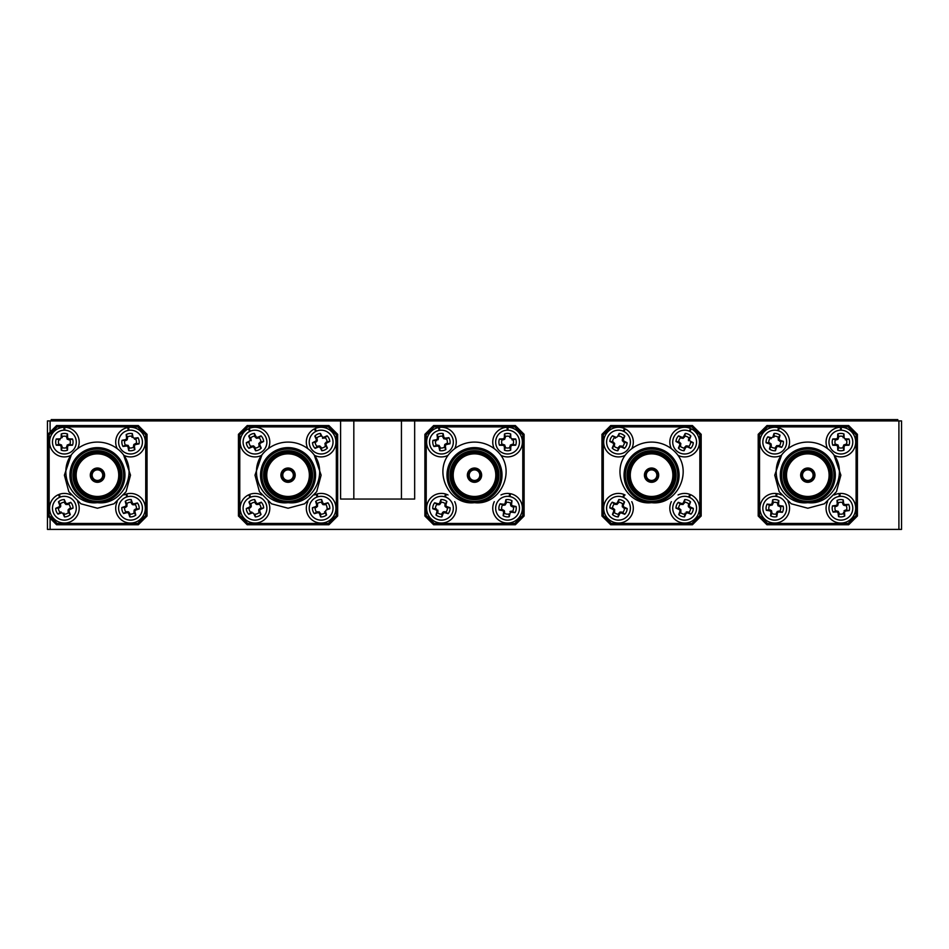 <?xml version="1.0" encoding="UTF-8"?>
<svg xmlns="http://www.w3.org/2000/svg" width="949" height="949" viewBox="0 0 949 949"><rect width="100%" height="100%" fill="white"/><g stroke="black" fill="none" stroke-linecap="round" stroke-linejoin="round"><path stroke-width="1.42" d="M51.199 420.929L51.199 419.6L340.596 419.6L340.596 499.044L414.666 499.044L414.666 420.929L47.45 420.929L47.45 529.4L901.55 529.4L901.55 420.929L898.905 420.929L898.905 529.4M340.596 419.6L414.666 419.6L414.666 420.929L898.905 420.929M401.439 499.044L401.439 420.929M353.823 499.044L353.823 420.929M414.666 419.6L897.801 419.6L897.801 420.929M97.45 482.306A7.141 7.141 0 0 1 91.258 471.594A7.141 7.141 0 0 1 103.631 471.594A7.141 7.141 0 0 1 97.45 482.306M147.048 516.019L138.305 524.761L56.596 524.761L47.841 516.019L47.841 434.31L56.596 425.555L138.305 425.555L147.048 434.31L147.048 516.019L145.731 515.473L145.731 434.856L147.048 434.31M145.731 434.856L137.747 426.884L57.142 426.884L56.596 425.555M47.841 434.31L49.158 434.856L49.158 515.473L57.142 523.445L137.747 523.445L145.731 515.473M47.841 516.019L49.158 515.473M56.596 524.761L57.142 523.445M138.305 524.761L137.747 523.445M137.747 426.884L138.305 425.555M123.572 454.879L130.511 475.164L126.087 491.701L113.987 503.8L97.45 508.237L80.914 503.8L68.802 491.701L64.378 475.164L71.317 454.879C56.869 473.978 72.871 505.651 97.45 502.673C121.97 505.663 138.056 474.002 123.572 454.879A33.073 33.073 0 0 0 71.317 454.879M97.45 502.673A27.509 27.509 0 0 1 73.619 461.404A27.509 27.509 0 0 1 121.27 461.404A27.509 27.509 0 0 1 97.45 502.673A27.509 27.509 0 0 1 73.619 461.404A27.509 27.509 0 0 1 121.27 461.404A27.509 27.509 0 0 1 97.45 502.673M97.45 499.103A23.939 23.939 0 0 0 118.186 463.195A23.939 23.939 0 0 0 76.715 463.195A23.939 23.939 0 0 0 97.45 499.103M97.45 496.991A21.827 21.827 0 0 0 116.347 464.251A21.827 21.827 0 0 0 78.542 464.251A21.827 21.827 0 0 0 97.45 496.991A21.827 21.827 0 0 0 116.347 464.251A21.827 21.827 0 0 0 78.542 464.251A21.827 21.827 0 0 0 97.45 496.991M97.45 480.455A5.291 5.291 0 0 0 102.029 472.519A5.291 5.291 0 0 0 92.86 472.519A5.291 5.291 0 0 0 97.45 480.455M97.45 481.25A6.085 6.085 0 0 0 102.717 472.116A6.085 6.085 0 0 0 92.172 472.116A6.085 6.085 0 0 0 97.45 481.25M288.057 482.306A7.141 7.141 0 0 1 281.865 471.594A7.141 7.141 0 0 1 294.237 471.594A7.141 7.141 0 0 1 288.057 482.306M247.203 425.555L328.912 425.555L337.666 434.31L337.666 516.019L328.912 524.761L247.203 524.761L238.448 516.019L238.448 434.31L247.203 425.555L247.748 426.884L239.777 434.856L239.777 515.473L247.748 523.445L328.366 523.445L336.337 515.473L337.666 516.019M238.448 434.31L239.777 434.856M238.448 516.019L239.777 515.473M247.203 524.761L247.748 523.445M328.912 524.761L328.366 523.445M336.337 515.473L336.337 434.856L337.666 434.31M336.337 434.856L328.366 426.884L328.912 425.555M314.178 454.879L321.13 475.164L316.693 491.701L304.593 503.8L288.057 508.237L271.521 503.8L259.421 491.701L254.984 475.164L261.936 454.879C247.475 473.978 263.49 505.651 288.057 502.673C312.577 505.663 328.662 474.002 314.178 454.879A33.073 33.073 0 0 0 261.936 454.879M288.057 502.673A27.509 27.509 0 0 1 264.225 461.404A27.509 27.509 0 0 1 311.889 461.404A27.509 27.509 0 0 1 288.057 502.673A27.509 27.509 0 0 1 264.225 461.404A27.509 27.509 0 0 1 311.889 461.404A27.509 27.509 0 0 1 288.057 502.673M288.057 499.103A23.939 23.939 0 0 0 308.793 463.195A23.939 23.939 0 0 0 267.321 463.195A23.939 23.939 0 0 0 288.057 499.103M288.057 496.991A21.827 21.827 0 0 0 306.954 464.251A21.827 21.827 0 0 0 269.148 464.251A21.827 21.827 0 0 0 288.057 496.991A21.827 21.827 0 0 0 306.954 464.251A21.827 21.827 0 0 0 269.148 464.251A21.827 21.827 0 0 0 288.057 496.991M288.057 480.977A5.824 5.824 0 0 1 283.016 472.246A5.824 5.824 0 0 1 293.099 472.246A5.824 5.824 0 0 1 288.057 480.977M288.057 480.455A5.291 5.291 0 0 0 292.636 472.519A5.291 5.291 0 0 0 283.478 472.519A5.291 5.291 0 0 0 288.057 480.455M288.057 481.772A6.619 6.619 0 0 1 282.327 471.855A6.619 6.619 0 0 1 293.787 471.855A6.619 6.619 0 0 1 288.057 481.772M288.057 481.25A6.085 6.085 0 0 0 293.324 472.116A6.085 6.085 0 0 0 282.79 472.116A6.085 6.085 0 0 0 288.057 481.25M474.5 482.306A7.141 7.141 0 0 1 468.32 471.594A7.141 7.141 0 0 1 480.68 471.594A7.141 7.141 0 0 1 474.5 482.306M515.354 524.761L433.646 524.761L424.891 516.019L424.891 434.31L433.646 425.555L515.354 425.555L524.109 434.31L524.109 516.019L515.354 524.761L514.809 523.445L522.78 515.473L524.109 516.019L524.109 434.31L522.78 434.856L514.809 426.884L515.354 425.555M514.809 426.884L434.191 426.884L433.646 425.555M424.891 434.31L426.22 434.856L426.22 515.473L434.191 523.445L514.809 523.445M424.891 516.019L426.22 515.473M433.646 524.761L434.191 523.445M522.78 515.473L522.78 434.856M474.5 502.673C499.02 505.663 515.105 474.002 500.621 454.879A33.073 33.073 0 0 0 448.379 454.879C433.918 473.978 449.933 505.651 474.5 502.673A27.509 27.509 0 0 1 450.668 461.404A27.509 27.509 0 0 1 498.332 461.404A27.509 27.509 0 0 1 474.5 502.673A27.509 27.509 0 0 1 450.668 461.404A27.509 27.509 0 0 1 498.332 461.404A27.509 27.509 0 0 1 474.5 502.673M474.5 499.103A23.939 23.939 0 0 0 495.236 463.195A23.939 23.939 0 0 0 453.764 463.195A23.939 23.939 0 0 0 474.5 499.103M474.5 496.991A21.827 21.827 0 0 0 493.397 464.251A21.827 21.827 0 0 0 455.603 464.251A21.827 21.827 0 0 0 474.5 496.991A21.827 21.827 0 0 0 493.397 464.251A21.827 21.827 0 0 0 455.603 464.251A21.827 21.827 0 0 0 474.5 496.991M474.5 480.977A5.824 5.824 0 0 1 469.458 472.246A5.824 5.824 0 0 1 479.542 472.246A5.824 5.824 0 0 1 474.5 480.977M474.5 480.455A5.291 5.291 0 0 0 479.079 472.519A5.291 5.291 0 0 0 469.921 472.519A5.291 5.291 0 0 0 474.5 480.455M474.5 481.772A6.619 6.619 0 0 1 468.77 471.855A6.619 6.619 0 0 1 480.23 471.855A6.619 6.619 0 0 1 474.5 481.772M474.5 481.25A6.085 6.085 0 0 0 479.767 472.116A6.085 6.085 0 0 0 469.233 472.116A6.085 6.085 0 0 0 474.5 481.25M651.572 482.306A7.141 7.141 0 0 1 645.379 471.594A7.141 7.141 0 0 1 657.752 471.594A7.141 7.141 0 0 1 651.572 482.306M691.88 426.884L611.263 426.884L610.717 425.555L692.426 425.555L701.181 434.31L701.181 516.019L692.426 524.761L691.88 523.445L699.852 515.473L701.181 516.019L701.181 434.31L699.852 434.856L691.88 426.884L692.426 425.555M611.263 426.884L603.291 434.856L601.963 434.31L601.963 516.019L601.963 434.31L610.717 425.555M692.426 524.761L610.717 524.761L611.263 523.445L691.88 523.445M610.717 524.761L601.963 516.019L603.291 515.473L611.263 523.445M603.291 434.856L603.291 515.473M699.852 515.473L699.852 434.856M651.572 502.673C676.091 505.663 692.177 474.002 677.693 454.879A33.073 33.073 0 0 0 625.45 454.879C610.99 473.978 626.992 505.651 651.572 502.673A27.509 27.509 0 0 1 627.74 461.404A27.509 27.509 0 0 1 675.403 461.404A27.509 27.509 0 0 1 651.572 502.673A27.509 27.509 0 0 1 627.74 461.404A27.509 27.509 0 0 1 675.403 461.404A27.509 27.509 0 0 1 651.572 502.673M651.572 499.103A23.939 23.939 0 0 0 672.307 463.195A23.939 23.939 0 0 0 630.836 463.195A23.939 23.939 0 0 0 651.572 499.103M651.572 496.991A21.827 21.827 0 0 0 670.469 464.251A21.827 21.827 0 0 0 632.663 464.251A21.827 21.827 0 0 0 651.572 496.991A21.827 21.827 0 0 0 670.469 464.251A21.827 21.827 0 0 0 632.663 464.251A21.827 21.827 0 0 0 651.572 496.991M651.572 480.455A5.291 5.291 0 0 0 656.15 472.519A5.291 5.291 0 0 0 646.993 472.519A5.291 5.291 0 0 0 651.572 480.455M651.572 481.25A6.085 6.085 0 0 0 656.838 472.116A6.085 6.085 0 0 0 646.305 472.116A6.085 6.085 0 0 0 651.572 481.25M807.813 482.306A7.141 7.141 0 0 1 801.62 471.594A7.141 7.141 0 0 1 813.993 471.594A7.141 7.141 0 0 1 807.813 482.306M766.958 425.555L848.667 425.555L857.41 434.31L857.41 516.019L848.667 524.761L766.958 524.761L758.204 516.019L758.204 434.31L766.958 425.555L767.504 426.884L759.52 434.856L759.52 515.473L767.504 523.445L848.109 523.445L856.093 515.473L857.41 516.019M758.204 434.31L759.52 434.856M758.204 516.019L759.52 515.473M766.958 524.761L767.504 523.445M848.667 524.761L848.109 523.445M856.093 515.473L856.093 434.856L857.41 434.31M856.093 434.856L848.109 426.884L848.667 425.555M833.934 454.879L840.873 475.164L836.449 491.701L824.337 503.8L807.813 508.237L791.276 503.8L779.165 491.701L774.74 475.164L781.679 454.879C767.231 473.978 783.233 505.651 807.813 502.673C832.32 505.663 848.418 474.002 833.934 454.879A33.073 33.073 0 0 0 781.679 454.879M807.813 502.673A27.509 27.509 0 0 1 783.981 461.404A27.509 27.509 0 0 1 831.632 461.404A27.509 27.509 0 0 1 807.813 502.673A27.509 27.509 0 0 1 783.981 461.404A27.509 27.509 0 0 1 831.632 461.404A27.509 27.509 0 0 1 807.813 502.673M807.813 499.103A23.939 23.939 0 0 0 828.548 463.195A23.939 23.939 0 0 0 787.077 463.195A23.939 23.939 0 0 0 807.813 499.103M807.813 496.991A21.827 21.827 0 0 0 826.709 464.251A21.827 21.827 0 0 0 788.904 464.251A21.827 21.827 0 0 0 807.813 496.991A21.827 21.827 0 0 0 826.709 464.251A21.827 21.827 0 0 0 788.904 464.251A21.827 21.827 0 0 0 807.813 496.991M807.813 480.977A5.824 5.824 0 0 1 802.771 472.246A5.824 5.824 0 0 1 812.842 472.246A5.824 5.824 0 0 1 807.813 480.977M807.813 480.455A5.291 5.291 0 0 0 812.391 472.519A5.291 5.291 0 0 0 803.222 472.519A5.291 5.291 0 0 0 807.813 480.455M807.813 481.772A6.619 6.619 0 0 1 802.083 471.855A6.619 6.619 0 0 1 813.53 471.855A6.619 6.619 0 0 1 807.813 481.772M807.813 481.25A6.085 6.085 0 0 0 813.079 472.116A6.085 6.085 0 0 0 802.534 472.116A6.085 6.085 0 0 0 807.813 481.25M64.01 430.194L63.939 427.287A14.816 14.816 0 0 0 50 445.686A14.816 14.816 0 0 0 70.95 455.366M77.652 448.675A14.816 14.816 0 0 0 64.817 427.287L64.746 430.194M64.378 430.182A11.91 11.91 0 0 1 74.686 448.047A11.91 11.91 0 0 1 54.069 448.047A11.91 11.91 0 0 1 64.378 430.182A11.91 11.91 0 0 1 76.276 442.092M59.763 438.865L59.965 439.862L56.276 438.972A18.339 1.601 -0 0 1 59.763 438.865A18.138 1.578 -22.5 0 1 60.736 438.45A18.138 1.578 -67.5 0 1 61.151 437.477A18.339 1.601 -90 0 1 61.258 433.99A8.683 8.683 0 0 1 67.498 433.99A18.339 1.601 90 0 1 67.604 437.477A18.138 1.578 67.5 0 1 68.02 438.45A18.138 1.578 22.5 0 1 68.992 438.865A18.339 1.601 0 0 1 72.48 438.972A8.683 8.683 0 0 1 72.48 445.211A18.339 1.601 180 0 1 68.992 445.318A18.138 1.578 157.5 0 1 68.02 445.733A18.138 1.578 112.5 0 1 67.604 446.706A18.339 1.601 90 0 1 67.498 450.194A8.683 8.683 0 0 1 61.258 450.194A18.339 1.601 -90 0 1 61.151 446.706A18.138 1.578 -112.5 0 1 60.736 445.733A18.138 1.578 -157.5 0 1 59.763 445.318A18.339 1.601 180 0 1 56.276 445.211A8.683 8.683 0 0 1 56.276 438.972M58.862 439.862A5.943 5.943 0 0 0 58.862 444.322L56.276 445.211M58.862 444.322L61.507 444.962L62.148 447.608A5.943 5.943 0 0 0 66.596 447.608L67.237 444.962L69.894 444.322A5.943 5.943 0 0 0 69.894 439.862L67.237 439.221L66.596 436.576A5.943 5.943 0 0 0 62.148 436.576L62.148 437.679L61.151 437.477M62.148 436.576L61.258 433.99M66.596 436.576L67.498 433.99M66.596 437.679L67.604 437.477M67.237 439.221L68.02 438.45M68.791 439.862L68.992 438.865M69.894 439.862L72.48 438.972M69.894 444.322L72.48 445.211M68.791 444.322L68.992 445.318M67.237 444.962L68.02 445.733M66.596 446.505L67.604 446.706M66.596 447.608L67.498 450.194M62.148 447.608L61.258 450.194M62.148 446.505L61.151 446.706M61.507 444.962L60.736 445.733M59.965 444.322L59.763 445.318M128.269 430.395L127.735 427.536A14.816 14.816 0 0 0 117.237 448.675M123.939 455.366A14.816 14.816 0 0 0 145.126 444.523A14.816 14.816 0 0 0 128.601 427.406L128.993 430.288M128.625 430.336A11.91 11.91 0 0 1 141.638 446.338A11.91 11.91 0 0 1 121.282 449.601A11.91 11.91 0 0 1 128.625 430.336A11.91 11.91 0 0 1 142.267 440.206M132.979 437.026L132.018 437.382L132.314 433.598A18.339 1.601 80.9 0 1 132.979 437.026A18.138 1.578 58.4 0 1 133.536 437.916A18.138 1.578 13.4 0 1 134.556 438.165A18.339 1.601 -9.1 0 1 138.02 437.726A8.683 8.683 0 0 1 139.005 443.883A18.339 1.601 170.9 0 1 135.588 444.547A18.138 1.578 148.4 0 1 134.699 445.117A18.138 1.578 103.4 0 1 134.438 446.137A18.339 1.601 80.9 0 1 134.877 449.589A8.683 8.683 0 0 1 128.72 450.585A18.339 1.601 -99.1 0 1 128.056 447.157A18.138 1.578 -121.6 0 1 127.498 446.267A18.138 1.578 -166.6 0 1 126.478 446.006A18.339 1.601 170.9 0 1 123.014 446.457A8.683 8.683 0 0 1 122.03 440.3A18.339 1.601 -9.1 0 1 125.446 439.636A18.138 1.578 -31.6 0 1 126.336 439.067A18.138 1.578 -76.6 0 1 126.597 438.047A18.339 1.601 -99.1 0 1 126.158 434.595A8.683 8.683 0 0 1 132.314 433.598M131.84 436.291A5.943 5.943 0 0 0 127.451 437.003L126.158 434.595M127.451 437.003L127.237 439.719L125.802 440.597L122.03 440.3M124.722 440.763A5.943 5.943 0 0 0 125.422 445.164L123.014 446.457M125.802 440.597L125.446 439.636M127.237 439.719L126.336 439.067M127.617 438.082L126.597 438.047M125.422 445.164L128.139 445.378L129.194 447.892A5.943 5.943 0 0 0 133.584 447.181L133.797 444.464L136.312 443.408A5.943 5.943 0 0 0 135.612 439.019L134.521 439.197L134.556 438.165M135.612 439.019L138.02 437.726M136.312 443.408L139.005 443.883M135.233 443.586L135.588 444.547M133.797 444.464L134.699 445.117M133.418 446.101L134.438 446.137M133.584 447.181L134.877 449.589M129.194 447.892L128.72 450.585M129.017 446.801L128.056 447.157M128.139 445.378L127.498 446.267M126.514 444.986L126.478 446.006M126.798 496.92L125.909 494.156A14.816 14.816 0 0 0 123.939 494.963M117.237 501.653A14.816 14.816 0 0 0 127.273 522.685A14.816 14.816 0 0 0 145.327 507.964A14.816 14.816 0 0 0 126.739 493.907L127.498 496.718M127.142 496.813A11.91 11.91 0 0 1 142.089 511.025A11.91 11.91 0 0 1 122.314 516.861A11.91 11.91 0 0 1 127.142 496.813A11.91 11.91 0 0 1 141.935 504.868M137.403 502.946A8.683 8.683 0 0 1 139.171 508.925A18.339 1.601 163.6 0 1 135.861 510.028A18.138 1.578 141.1 0 1 135.043 510.692A18.138 1.578 96.1 0 1 134.924 511.748A18.339 1.601 73.6 0 1 135.802 515.117A8.683 8.683 0 0 1 129.823 516.885A18.339 1.601 -106.4 0 1 128.72 513.575A18.138 1.578 -128.9 0 1 128.056 512.757A18.138 1.578 -173.9 0 1 127 512.638A18.339 1.601 163.6 0 1 123.631 513.516A8.683 8.683 0 0 1 121.863 507.537A18.339 1.601 -16.4 0 1 125.173 506.434A18.138 1.578 -38.9 0 1 125.992 505.77A18.138 1.578 -83.9 0 1 126.11 504.726A18.339 1.601 -106.4 0 1 125.232 501.345A8.683 8.683 0 0 1 131.211 499.577A18.339 1.601 73.6 0 1 132.314 502.887A18.138 1.578 51.1 0 1 132.979 503.705A18.138 1.578 6.1 0 1 134.023 503.824A18.339 1.601 -16.4 0 1 137.403 502.946L134.117 504.844L134.023 503.824M135.173 504.536A5.943 5.943 0 0 1 136.431 508.806L139.171 508.925M134.117 504.844L132.457 504.666L132.979 503.705M132.457 504.666L131.401 503.373L132.314 502.887M131.401 503.373L131.211 499.577M131.092 502.318A5.943 5.943 0 0 0 126.822 503.575L125.232 501.345M126.822 503.575L126.952 506.292L125.648 507.347L121.863 507.537M124.604 507.656A5.943 5.943 0 0 0 125.861 511.926L123.631 513.516M125.648 507.347L125.173 506.434M126.952 506.292L125.992 505.77M127.13 504.631L126.11 504.726M125.861 511.926L128.578 511.796L129.942 514.144A5.943 5.943 0 0 0 134.212 512.887L134.082 510.171L135.375 509.115L135.861 510.028M134.082 510.171L135.043 510.692M133.904 511.831L134.924 511.748M134.212 512.887L135.802 515.117M129.942 514.144L129.823 516.885M129.633 513.101L128.72 513.575M128.578 511.796L128.056 512.757M126.917 511.618L127 512.638M59.621 497.312L58.47 494.643A14.816 14.816 0 0 0 50.89 514.358A14.816 14.816 0 0 0 70.736 521.618A14.816 14.816 0 0 0 77.652 501.653M70.95 494.963A14.816 14.816 0 0 0 59.289 494.322L60.297 497.051M59.953 497.181A11.91 11.91 0 0 1 76.157 509.933A11.91 11.91 0 0 1 57.011 517.585A11.91 11.91 0 0 1 59.953 497.181A11.91 11.91 0 0 1 75.434 503.812M63.085 513.717L63.951 513.16L64.485 516.908A18.339 1.601 -111.8 0 1 63.085 513.717A18.138 1.578 -134.3 0 1 62.349 512.97A18.138 1.578 -179.3 0 1 61.294 512.946A18.339 1.601 158.2 0 1 58.008 514.133A8.683 8.683 0 0 1 55.694 508.344A18.339 1.601 -21.8 0 1 58.897 506.944A18.138 1.578 -44.3 0 1 59.633 506.197A18.138 1.578 -89.3 0 1 59.668 505.141A18.339 1.601 -111.8 0 1 58.47 501.867A8.683 8.683 0 0 1 64.259 499.554A18.339 1.601 68.2 0 1 65.659 502.745A18.138 1.578 45.7 0 1 66.406 503.492A18.138 1.578 0.7 0 1 67.462 503.516A18.339 1.601 -21.8 0 1 70.736 502.329A8.683 8.683 0 0 1 73.049 508.118A18.339 1.601 158.2 0 1 69.858 509.518A18.138 1.578 135.7 0 1 69.111 510.265A18.138 1.578 90.7 0 1 69.087 511.321A18.339 1.601 68.2 0 1 70.273 514.595A8.683 8.683 0 0 1 64.485 516.908M64.354 514.18A5.943 5.943 0 0 0 68.494 512.531L70.273 514.595M68.494 512.531L68.079 511.511L69.087 511.321M68.079 511.511L68.103 509.827L69.111 510.265M68.103 509.827L69.301 508.664L69.858 509.518M69.301 508.664L73.049 508.118M70.321 508.249A5.943 5.943 0 0 0 68.672 504.121L70.736 502.329M68.672 504.121L67.652 504.524L67.462 503.516M67.652 504.524L65.979 504.512L66.406 503.492M65.979 504.512L64.805 503.302L65.659 502.745M64.805 503.302L64.259 499.554M64.39 502.282A5.943 5.943 0 0 0 60.261 503.943L58.47 501.867M60.261 503.943L60.677 504.963L59.668 505.141M60.677 504.963L60.653 506.636L59.633 506.197M60.653 506.636L59.455 507.81L58.897 506.944M59.455 507.81L55.694 508.344M58.435 508.213A5.943 5.943 0 0 0 60.084 512.341L58.008 514.133M60.084 512.341L61.104 511.938L61.294 512.946M249.646 431.451L248.353 428.841A14.816 14.816 0 0 0 241.722 448.699A14.816 14.816 0 0 0 261.568 455.366M268.259 448.675A14.816 14.816 0 0 0 249.148 428.474L250.299 431.143M249.967 431.297A11.91 11.91 0 0 1 266.847 443.147A11.91 11.91 0 0 1 248.14 451.831A11.91 11.91 0 0 1 249.967 431.297A11.91 11.91 0 0 1 265.779 437.074M248.958 448.331A8.683 8.683 0 0 1 246.325 442.673A18.339 1.601 -24.9 0 1 249.445 441.107A18.138 1.578 -47.4 0 1 250.145 440.324A18.138 1.578 -92.4 0 1 250.109 439.268A18.339 1.601 -114.9 0 1 248.745 436.054A8.683 8.683 0 0 1 254.403 433.432A18.339 1.601 65.1 0 1 255.969 436.54A18.138 1.578 42.6 0 1 256.752 437.252A18.138 1.578 -2.4 0 1 257.808 437.216A18.339 1.601 -24.9 0 1 261.022 435.852A8.683 8.683 0 0 1 263.644 441.51A18.339 1.601 155.1 0 1 260.536 443.076A18.138 1.578 132.6 0 1 259.824 443.859A18.138 1.578 87.6 0 1 259.86 444.915A18.339 1.601 65.1 0 1 261.224 448.118A8.683 8.683 0 0 1 255.566 450.751A18.339 1.601 -114.9 0 1 254 447.631A18.138 1.578 -137.4 0 1 253.217 446.932A18.138 1.578 177.6 0 1 252.161 446.967A18.339 1.601 155.1 0 1 248.958 448.331L250.927 446.433L253.597 445.9L255.293 448.035L255.566 450.751M250.927 446.433A5.943 5.943 0 0 1 249.053 442.4L246.325 442.673M255.293 448.035A5.943 5.943 0 0 0 259.326 446.16L258.792 443.48L260.928 441.783A5.943 5.943 0 0 0 259.053 437.75L256.384 438.284L254.676 436.149A5.943 5.943 0 0 0 250.643 438.023L251.177 440.704L250.145 440.324M251.105 439.019L250.109 439.268M250.643 438.023L248.745 436.054M254.676 436.149L254.403 433.432M255.151 437.145L255.969 436.54M256.384 438.284L256.752 437.252M258.057 438.213L257.808 437.216M259.053 437.75L261.022 435.852M260.928 441.783L263.644 441.51M259.931 442.246L260.536 443.076M258.792 443.48L259.824 443.859M258.863 445.152L259.86 444.915M259.326 446.16L261.224 448.118M254.83 447.026L254 447.631M253.597 445.9L253.217 446.932M251.924 445.971L252.161 446.967M315.685 431.498L314.368 428.912A14.816 14.816 0 0 0 307.856 448.675M314.546 455.366A14.816 14.816 0 0 0 335.934 442.424A14.816 14.816 0 0 0 315.151 428.533L316.337 431.19M316.005 431.344A11.91 11.91 0 0 1 332.992 443.029A11.91 11.91 0 0 1 314.38 451.902A11.91 11.91 0 0 1 316.005 431.344A11.91 11.91 0 0 1 331.877 436.967M314.831 436.125L316.752 438.07A5.943 5.943 0 0 1 320.762 436.16L320.454 433.444A18.339 1.601 64.5 0 1 322.055 436.54A18.138 1.578 42 0 1 322.85 437.228A18.138 1.578 -3 0 1 323.906 437.192A18.339 1.601 -25.5 0 1 327.097 435.793A8.683 8.683 0 0 1 329.778 441.427A18.339 1.601 154.5 0 1 326.681 443.029A18.138 1.578 132 0 1 325.982 443.812A18.138 1.578 87 0 1 326.029 444.867A18.339 1.601 64.5 0 1 327.417 448.058A8.683 8.683 0 0 1 321.794 450.739A18.339 1.601 -115.5 0 1 320.193 447.643A18.138 1.578 -138 0 1 319.398 446.955A18.138 1.578 177 0 1 318.354 446.991A18.339 1.601 154.5 0 1 315.151 448.391A8.683 8.683 0 0 1 312.47 442.756A18.339 1.601 -25.5 0 1 315.566 441.155A18.138 1.578 -48 0 1 316.266 440.372A18.138 1.578 -93 0 1 316.231 439.316A18.339 1.601 -115.5 0 1 314.831 436.125A8.683 8.683 0 0 1 320.454 433.444M316.752 438.07L317.31 440.739L316.183 441.985L312.47 442.756M315.187 442.448A5.943 5.943 0 0 0 317.108 446.469L315.151 448.391M316.183 441.985L315.566 441.155M317.31 440.739L316.266 440.372M317.215 439.067L316.231 439.316M317.108 446.469L319.766 445.911L321.486 448.023A5.943 5.943 0 0 0 325.507 446.113L324.949 443.444L327.061 441.724A5.943 5.943 0 0 0 325.151 437.714L322.482 438.272L322.85 437.228M324.155 438.189L323.906 437.192M325.151 437.714L327.097 435.793M327.061 441.724L329.778 441.427M326.065 442.198L326.681 443.029M324.949 443.444L325.982 443.812M325.033 445.117L326.029 444.867M325.507 446.113L327.417 448.058M321.486 448.023L321.794 450.739M321.011 447.038L320.193 447.643M319.766 445.911L319.398 446.955M318.093 445.994L318.354 446.991M249.978 497.43L248.768 494.785A14.816 14.816 0 0 0 241.592 514.572A14.816 14.816 0 0 0 261.45 521.57A14.816 14.816 0 0 0 268.259 501.653M261.568 494.963A14.816 14.816 0 0 0 249.575 494.441L250.643 497.146M250.311 497.288A11.91 11.91 0 0 1 266.811 509.66A11.91 11.91 0 0 1 247.843 517.751A11.91 11.91 0 0 1 250.311 497.288A11.91 11.91 0 0 1 265.934 503.551M261.034 514.453A8.683 8.683 0 0 1 255.305 516.908A18.339 1.601 -113.1 0 1 253.834 513.741A18.138 1.578 -135.6 0 1 253.063 513.018A18.138 1.578 179.4 0 1 252.007 513.018A18.339 1.601 156.9 0 1 248.768 514.275A8.683 8.683 0 0 1 246.313 508.545A18.339 1.601 -23.1 0 1 249.468 507.074A18.138 1.578 -45.6 0 1 250.204 506.315A18.138 1.578 -90.6 0 1 250.204 505.259A18.339 1.601 -113.1 0 1 248.935 502.009A8.683 8.683 0 0 1 254.676 499.565A18.339 1.601 66.9 0 1 256.147 502.721A18.138 1.578 44.4 0 1 256.906 503.445A18.138 1.578 -0.6 0 1 257.962 503.445A18.339 1.601 -23.1 0 1 261.212 502.187A8.683 8.683 0 0 1 263.656 507.917A18.339 1.601 156.9 0 1 260.5 509.388A18.138 1.578 134.4 0 1 259.765 510.147A18.138 1.578 89.4 0 1 259.765 511.203A18.339 1.601 66.9 0 1 261.034 514.453L258.769 511.416L259.765 511.203M259.196 512.424A5.943 5.943 0 0 1 255.103 514.18L255.305 516.908M258.769 511.416L258.745 509.743L259.765 510.147M258.745 509.743L259.919 508.545L260.5 509.388M259.919 508.545L263.656 507.917M260.928 508.106A5.943 5.943 0 0 0 259.184 504.014L261.212 502.187M259.184 504.014L258.175 504.453L257.962 503.445M258.175 504.453L256.491 504.465L256.906 503.445M256.491 504.465L255.293 503.302L256.147 502.721M255.293 503.302L254.676 499.565M254.866 502.282A5.943 5.943 0 0 0 250.773 504.038L248.935 502.009M250.773 504.038L251.2 505.046L250.204 505.259M251.2 505.046L251.224 506.719L250.204 506.315M251.224 506.719L250.05 507.917L249.468 507.074M250.05 507.917L246.313 508.545M249.041 508.356A5.943 5.943 0 0 0 250.785 512.448L248.768 514.275M250.785 512.448L251.805 512.009L252.007 513.018M317.144 497.015L316.195 494.263A14.816 14.816 0 0 0 314.546 494.963M307.856 501.653A14.816 14.816 0 0 0 317.986 522.709A14.816 14.816 0 0 0 335.934 507.727A14.816 14.816 0 0 0 317.025 493.99L317.844 496.79M317.5 496.896A11.91 11.91 0 0 1 332.767 510.752A11.91 11.91 0 0 1 313.123 517.051A11.91 11.91 0 0 1 317.5 496.896A11.91 11.91 0 0 1 332.458 504.595M327.891 502.792A8.683 8.683 0 0 1 329.789 508.735A18.339 1.601 162.2 0 1 326.503 509.898A18.138 1.578 139.7 0 1 325.709 510.586A18.138 1.578 94.7 0 1 325.614 511.641A18.339 1.601 72.2 0 1 326.563 514.999A8.683 8.683 0 0 1 320.632 516.897A18.339 1.601 -107.8 0 1 319.457 513.611A18.138 1.578 -130.3 0 1 318.769 512.816A18.138 1.578 -175.3 0 1 317.713 512.721A18.339 1.601 162.2 0 1 314.368 513.67A8.683 8.683 0 0 1 312.458 507.739A18.339 1.601 -17.8 0 1 315.744 506.564A18.138 1.578 -40.3 0 1 316.539 505.876A18.138 1.578 -85.3 0 1 316.646 504.821A18.339 1.601 -107.8 0 1 315.685 501.475A8.683 8.683 0 0 1 321.628 499.565A18.339 1.601 72.2 0 1 322.79 502.851A18.138 1.578 49.7 0 1 323.49 503.646A18.138 1.578 4.7 0 1 324.534 503.753A18.339 1.601 -17.8 0 1 327.891 502.792L324.653 504.761L324.534 503.753M325.697 504.429A5.943 5.943 0 0 1 327.061 508.664L329.789 508.735M324.653 504.761L322.98 504.631L323.49 503.646M322.98 504.631L321.901 503.35L322.79 502.851M321.901 503.35L321.628 499.565M321.569 502.306A5.943 5.943 0 0 0 317.322 503.658L315.685 501.475M317.322 503.658L317.524 506.375L316.242 507.454L312.458 507.739M315.198 507.798A5.943 5.943 0 0 0 316.551 512.033L314.368 513.67M316.242 507.454L315.744 506.564M317.524 506.375L316.539 505.876M317.666 504.702L316.646 504.821M316.551 512.033L319.267 511.831L320.691 514.156A5.943 5.943 0 0 0 324.926 512.804L324.594 511.76L325.614 511.641M324.926 512.804L326.563 514.999M320.691 514.156L320.632 516.897M320.359 513.112L319.457 513.611M319.267 511.831L318.769 512.816M317.607 511.701L317.713 512.721M439.067 430.419L438.509 427.572A14.816 14.816 0 0 0 427.406 446.884A14.816 14.816 0 0 0 448.011 455.366M454.701 448.675A14.816 14.816 0 0 0 439.363 427.418L439.778 430.3M439.423 430.36A11.91 11.91 0 0 1 452.59 446.22A11.91 11.91 0 0 1 432.269 449.696A11.91 11.91 0 0 1 439.423 430.36A11.91 11.91 0 0 1 453.159 440.087M436.338 439.684L436.706 440.644L432.922 440.383A18.339 1.601 -9.7 0 1 436.338 439.684A18.138 1.578 -32.2 0 1 437.228 439.114A18.138 1.578 -77.2 0 1 437.465 438.082A18.339 1.601 -99.7 0 1 436.991 434.63A8.683 8.683 0 0 1 443.136 433.586A18.339 1.601 80.3 0 1 443.835 437.003A18.138 1.578 57.8 0 1 444.405 437.88A18.138 1.578 12.8 0 1 445.437 438.13A18.339 1.601 -9.7 0 1 448.889 437.655A8.683 8.683 0 0 1 449.933 443.8A18.339 1.601 170.3 0 1 446.528 444.5A18.138 1.578 147.8 0 1 445.639 445.069A18.138 1.578 102.8 0 1 445.389 446.101A18.339 1.601 80.3 0 1 445.864 449.553A8.683 8.683 0 0 1 439.719 450.597A18.339 1.601 -99.7 0 1 439.019 447.181A18.138 1.578 -122.2 0 1 438.45 446.303A18.138 1.578 -167.2 0 1 437.43 446.054A18.339 1.601 170.3 0 1 433.978 446.528A8.683 8.683 0 0 1 432.922 440.383M435.615 440.822A5.943 5.943 0 0 0 436.374 445.211L433.978 446.528M436.374 445.211L439.09 445.401L440.17 447.904A5.943 5.943 0 0 0 444.547 447.145L444.737 444.429L447.24 443.349A5.943 5.943 0 0 0 446.493 438.972L443.776 438.782L442.697 436.279A5.943 5.943 0 0 0 438.308 437.026L438.118 439.755L437.228 439.114M438.497 438.118L437.465 438.082M438.308 437.026L436.991 434.63M442.697 436.279L443.136 433.586M442.875 437.37L443.835 437.003M443.776 438.782L444.405 437.88M445.401 439.15L445.437 438.13M446.493 438.972L448.889 437.655M447.24 443.349L449.933 443.8M446.16 443.539L446.528 444.5M444.737 444.429L445.639 445.069M444.369 446.066L445.389 446.101M444.547 447.145L445.864 449.553M440.17 447.904L439.719 450.597M439.98 446.813L439.019 447.181M439.09 445.401L438.45 446.303M437.453 445.034L437.43 446.054M507.205 430.194L507.134 427.287A14.816 14.816 0 0 0 494.299 448.675M500.989 455.366A14.816 14.816 0 0 0 521.95 445.686A14.816 14.816 0 0 0 508.012 427.287L507.94 430.194M507.573 430.182A11.91 11.91 0 0 1 517.881 448.047A11.91 11.91 0 0 1 497.264 448.047A11.91 11.91 0 0 1 507.573 430.182A11.91 11.91 0 0 1 519.471 442.092M510.799 437.477L509.791 437.679L510.692 433.99A18.339 1.601 90 0 1 510.799 437.477A18.138 1.578 67.5 0 1 511.214 438.45A18.138 1.578 22.5 0 1 512.187 438.865A18.339 1.601 0 0 1 515.663 438.972A8.683 8.683 0 0 1 515.663 445.211A18.339 1.601 180 0 1 512.187 445.318A18.138 1.578 157.5 0 1 511.214 445.733A18.138 1.578 112.5 0 1 510.799 446.706A18.339 1.601 90 0 1 510.692 450.194A8.683 8.683 0 0 1 504.453 450.194A18.339 1.601 -90 0 1 504.346 446.706A18.138 1.578 -112.5 0 1 503.931 445.733A18.138 1.578 -157.5 0 1 502.958 445.318A18.339 1.601 180 0 1 499.471 445.211A8.683 8.683 0 0 1 499.471 438.972A18.339 1.601 -0 0 1 502.958 438.865A18.138 1.578 -22.5 0 1 503.931 438.45A18.138 1.578 -67.5 0 1 504.346 437.477A18.339 1.601 -90 0 1 504.453 433.99A8.683 8.683 0 0 1 510.692 433.99M509.791 436.576A5.943 5.943 0 0 0 505.343 436.576L504.453 433.99M505.343 436.576L504.702 439.221L503.16 439.862L499.471 438.972M502.057 439.862A5.943 5.943 0 0 0 502.057 444.322L499.471 445.211M503.16 439.862L502.958 438.865M504.702 439.221L503.931 438.45M505.343 437.679L504.346 437.477M502.057 444.322L504.702 444.962L505.343 447.608A5.943 5.943 0 0 0 509.791 447.608L510.432 444.962L513.089 444.322A5.943 5.943 0 0 0 513.089 439.862L511.986 439.862L512.187 438.865M513.089 439.862L515.663 438.972M513.089 444.322L515.663 445.211M511.986 444.322L512.187 445.318M510.432 444.962L511.214 445.733M509.791 446.505L510.799 446.706M509.791 447.608L510.692 450.194M505.343 447.608L504.453 450.194M505.343 446.505L504.346 446.706M504.702 444.962L503.931 445.733M503.16 444.322L502.958 445.318M509.222 496.446L509.637 493.563A14.816 14.816 0 0 0 500.989 494.963M494.299 501.653A14.816 14.816 0 0 0 502.175 522.033A14.816 14.816 0 0 0 521.784 512.413A14.816 14.816 0 0 0 510.491 493.705L509.933 496.564M509.577 496.493A11.91 11.91 0 0 1 516.731 515.841A11.91 11.91 0 0 1 496.41 512.365A11.91 11.91 0 0 1 509.577 496.493A11.91 11.91 0 0 1 519.305 510.242M510.55 512.436L509.91 511.535L511.547 511.167L511.57 512.187A18.138 1.578 167.2 0 1 510.55 512.436A18.138 1.578 122.2 0 1 509.981 513.326A18.339 1.601 99.7 0 1 509.281 516.742A8.683 8.683 0 0 1 503.136 515.687A18.339 1.601 -80.3 0 1 503.611 512.235A18.138 1.578 -102.8 0 1 503.361 511.214A18.138 1.578 -147.8 0 1 502.472 510.633A18.339 1.601 -170.3 0 1 499.067 509.945A8.683 8.683 0 0 1 500.111 503.8A18.339 1.601 9.7 0 1 503.563 504.275A18.138 1.578 -12.8 0 1 504.595 504.026A18.138 1.578 -57.8 0 1 505.165 503.136A18.339 1.601 -80.3 0 1 505.864 499.72A8.683 8.683 0 0 1 512.009 500.775A18.339 1.601 99.7 0 1 511.535 504.227A18.138 1.578 77.2 0 1 511.772 505.248A18.138 1.578 32.2 0 1 512.662 505.829A18.339 1.601 9.7 0 1 516.078 506.529A8.683 8.683 0 0 1 515.022 512.674A18.339 1.601 -170.3 0 1 511.57 512.187M511.547 511.167L515.022 512.674M512.626 511.357A5.943 5.943 0 0 0 513.385 506.968L516.078 506.529M513.385 506.968L512.294 506.778L512.662 505.829M512.294 506.778L510.882 505.888L511.772 505.248M510.882 505.888L510.503 504.251L511.535 504.227M510.503 504.251L512.009 500.775M510.692 503.172A5.943 5.943 0 0 0 506.303 502.424L505.864 499.72M506.303 502.424L505.224 504.927L503.599 505.295L500.111 503.8M502.507 505.105A5.943 5.943 0 0 0 501.76 509.494L499.067 509.945M503.599 505.295L503.563 504.275M505.224 504.927L504.595 504.026M506.125 503.504L505.165 503.136M501.76 509.494L504.263 510.574L504.631 512.211L503.136 515.687M504.453 513.29A5.943 5.943 0 0 0 508.83 514.038L509.281 516.742M504.631 512.211L503.611 512.235M504.263 510.574L503.361 511.214M502.84 509.684L502.472 510.633M444.713 496.79L445.532 493.99A14.816 14.816 0 0 0 426.623 507.727A14.816 14.816 0 0 0 444.559 522.709A14.816 14.816 0 0 0 454.701 501.653M448.011 494.963A14.816 14.816 0 0 0 446.362 494.263L445.401 497.015M445.057 496.896A11.91 11.91 0 0 1 449.435 517.051A11.91 11.91 0 0 1 429.79 510.752A11.91 11.91 0 0 1 445.057 496.896A11.91 11.91 0 0 1 452.768 511.867M436.848 510.586L437.821 510.088L437.964 511.76L436.943 511.641A18.138 1.578 -94.7 0 1 436.848 510.586A18.138 1.578 -139.7 0 1 436.054 509.898A18.339 1.601 -162.2 0 1 432.768 508.735A8.683 8.683 0 0 1 434.666 502.792A18.339 1.601 17.8 0 1 438.023 503.753A18.138 1.578 -4.7 0 1 439.067 503.646A18.138 1.578 -49.7 0 1 439.767 502.851A18.339 1.601 -72.2 0 1 440.929 499.565A8.683 8.683 0 0 1 446.872 501.475A18.339 1.601 107.8 0 1 445.911 504.821A18.138 1.578 85.3 0 1 446.018 505.876A18.138 1.578 40.3 0 1 446.813 506.564A18.339 1.601 17.8 0 1 450.099 507.739A8.683 8.683 0 0 1 448.189 513.67A18.339 1.601 -162.2 0 1 444.844 512.721A18.138 1.578 175.3 0 1 443.788 512.816A18.138 1.578 130.3 0 1 443.1 513.611A18.339 1.601 107.8 0 1 441.926 516.897A8.683 8.683 0 0 1 435.994 514.999A18.339 1.601 -72.2 0 1 436.943 511.641M437.964 511.76L435.994 514.999M437.631 512.804A5.943 5.943 0 0 0 441.866 514.156L441.926 516.897M441.866 514.156L442.198 513.112L443.1 513.611M442.198 513.112L443.29 511.831L443.788 512.816M443.29 511.831L444.951 511.701L444.844 512.721M444.951 511.701L448.189 513.67M446.006 512.033A5.943 5.943 0 0 0 447.359 507.798L450.099 507.739M447.359 507.798L446.315 507.454L446.813 506.564M446.315 507.454L445.034 506.375L446.018 505.876M445.034 506.375L444.891 504.702L445.911 504.821M444.891 504.702L446.872 501.475M445.235 503.658A5.943 5.943 0 0 0 440.988 502.306L440.929 499.565M440.988 502.306L440.656 503.35L439.767 502.851M440.656 503.35L439.577 504.631L439.067 503.646M439.577 504.631L437.904 504.761L438.023 503.753M437.904 504.761L434.666 502.792M436.86 504.429A5.943 5.943 0 0 0 435.496 508.664L432.768 508.735M435.496 508.664L436.552 509.008L436.054 509.898M622.841 497.146L623.92 494.441A14.816 14.816 0 0 0 603.754 506.813A14.816 14.816 0 0 0 621.18 522.804A14.816 14.816 0 0 0 631.773 501.653M625.083 494.963A14.816 14.816 0 0 0 624.715 494.785L623.505 497.43M623.173 497.288A11.91 11.91 0 0 1 625.64 517.751A11.91 11.91 0 0 1 606.684 509.66A11.91 11.91 0 0 1 623.173 497.288A11.91 11.91 0 0 1 629.448 512.911M609.827 507.917A8.683 8.683 0 0 1 612.271 502.187A18.339 1.601 23.1 0 1 615.521 503.445A18.138 1.578 0.6 0 1 616.577 503.445A18.138 1.578 -44.4 0 1 617.336 502.721A18.339 1.601 -66.9 0 1 618.819 499.565A8.683 8.683 0 0 1 624.549 502.009A18.339 1.601 113.1 0 1 623.279 505.259A18.138 1.578 90.6 0 1 623.279 506.315A18.138 1.578 45.6 0 1 624.015 507.074A18.339 1.601 23.1 0 1 627.17 508.545A8.683 8.683 0 0 1 624.727 514.275A18.339 1.601 -156.9 0 1 621.476 513.018A18.138 1.578 -179.4 0 1 620.421 513.018A18.138 1.578 135.6 0 1 619.661 513.741A18.339 1.601 113.1 0 1 618.179 516.908A8.683 8.683 0 0 1 612.449 514.453A18.339 1.601 -66.9 0 1 613.718 511.203A18.138 1.578 -89.4 0 1 613.718 510.147A18.138 1.578 -134.4 0 1 612.983 509.388A18.339 1.601 -156.9 0 1 609.827 507.917L612.556 508.106A5.943 5.943 0 0 1 614.3 504.014L612.271 502.187M612.983 509.388L613.564 508.545L614.738 509.743L614.288 512.424A5.943 5.943 0 0 0 618.38 514.18L620.005 511.997L622.698 512.448A5.943 5.943 0 0 0 624.442 508.356L622.259 506.719L622.71 504.038A5.943 5.943 0 0 0 618.618 502.282L616.992 504.465L614.3 504.014M615.308 504.453L615.521 503.445M616.992 504.465L616.577 503.445M618.19 503.302L617.336 502.721M618.618 502.282L618.819 499.565M622.71 504.038L624.549 502.009M622.283 505.046L623.279 505.259M622.259 506.719L623.279 506.315M623.434 507.917L624.015 507.074M624.442 508.356L627.17 508.545M622.698 512.448L624.727 514.275M621.69 512.009L621.476 513.018M620.005 511.997L620.421 513.018M618.807 513.16L619.661 513.741M618.38 514.18L618.179 516.908M614.288 512.424L612.449 514.453M614.715 511.416L613.718 511.203M614.738 509.743L613.718 510.147M623.291 431.19L624.478 428.533A14.816 14.816 0 0 0 603.683 442.424A14.816 14.816 0 0 0 625.083 455.366M631.773 448.675A14.816 14.816 0 0 0 625.261 428.912L623.944 431.498M623.623 431.344A11.91 11.91 0 0 1 625.249 451.902A11.91 11.91 0 0 1 606.636 443.029A11.91 11.91 0 0 1 623.623 431.344A11.91 11.91 0 0 1 629.246 447.204M615.723 437.192L615.474 438.189L612.532 435.793A18.339 1.601 25.5 0 1 615.723 437.192A18.138 1.578 3 0 1 616.779 437.228A18.138 1.578 -42 0 1 617.562 436.54A18.339 1.601 -64.5 0 1 619.163 433.444A8.683 8.683 0 0 1 624.798 436.125A18.339 1.601 115.5 0 1 623.398 439.316A18.138 1.578 93 0 1 623.363 440.372A18.138 1.578 48 0 1 624.051 441.155A18.339 1.601 25.5 0 1 627.147 442.756A8.683 8.683 0 0 1 624.466 448.391A18.339 1.601 -154.5 0 1 621.275 446.991A18.138 1.578 -177 0 1 620.219 446.955A18.138 1.578 138 0 1 619.436 447.643A18.339 1.601 115.5 0 1 617.835 450.739A8.683 8.683 0 0 1 612.2 448.058A18.339 1.601 -64.5 0 1 613.6 444.867A18.138 1.578 -87 0 1 613.635 443.812A18.138 1.578 -132 0 1 612.947 443.029A18.339 1.601 -154.5 0 1 609.851 441.427A8.683 8.683 0 0 1 612.532 435.793M614.477 437.714A5.943 5.943 0 0 0 612.568 441.724L609.851 441.427M612.568 441.724L614.679 443.444L614.122 446.113A5.943 5.943 0 0 0 618.143 448.023L619.851 445.911L622.52 446.469A5.943 5.943 0 0 0 624.43 442.448L622.319 440.739L622.402 439.067L624.798 436.125M622.876 438.07A5.943 5.943 0 0 0 618.867 436.16L619.163 433.444M622.402 439.067L623.398 439.316M622.319 440.739L623.363 440.372M623.446 441.985L624.051 441.155M624.43 442.448L627.147 442.756M622.52 446.469L624.466 448.391M621.524 445.994L621.275 446.991M619.851 445.911L620.219 446.955M618.606 447.038L619.436 447.643M618.143 448.023L617.835 450.739M614.122 446.113L612.2 448.058M614.596 445.117L613.6 444.867M614.679 443.444L613.635 443.812M613.552 442.198L612.947 443.029M689.318 431.143L690.481 428.474A14.816 14.816 0 0 0 671.37 448.675M678.061 455.366A14.816 14.816 0 0 0 697.906 448.699A14.816 14.816 0 0 0 691.275 428.841L689.982 431.451M689.65 431.297A11.91 11.91 0 0 1 691.489 451.831A11.91 11.91 0 0 1 672.782 443.147A11.91 11.91 0 0 1 689.65 431.297A11.91 11.91 0 0 1 695.439 447.109M689.484 440.324L688.452 440.704L688.511 439.019L689.508 439.268A18.138 1.578 92.4 0 1 689.484 440.324A18.138 1.578 47.4 0 1 690.184 441.107A18.339 1.601 24.9 0 1 693.292 442.673A8.683 8.683 0 0 1 690.67 448.331A18.339 1.601 -155.1 0 1 687.467 446.967A18.138 1.578 -177.6 0 1 686.412 446.932A18.138 1.578 137.4 0 1 685.629 447.631A18.339 1.601 114.9 0 1 684.051 450.751A8.683 8.683 0 0 1 678.405 448.118A18.339 1.601 -65.1 0 1 679.769 444.915A18.138 1.578 -87.6 0 1 679.804 443.859A18.138 1.578 -132.6 0 1 679.093 443.076A18.339 1.601 -155.1 0 1 675.985 441.51A8.683 8.683 0 0 1 678.606 435.852A18.339 1.601 24.9 0 1 681.809 437.216A18.138 1.578 2.4 0 1 682.865 437.252A18.138 1.578 -42.6 0 1 683.66 436.54A18.339 1.601 -65.1 0 1 685.225 433.432A8.683 8.683 0 0 1 690.872 436.054A18.339 1.601 114.9 0 1 689.508 439.268M688.511 439.019L690.872 436.054M688.974 438.023A5.943 5.943 0 0 0 684.941 436.149L685.225 433.432M684.941 436.149L683.244 438.284L681.572 438.213L678.606 435.852M680.575 437.75A5.943 5.943 0 0 0 678.701 441.783L675.985 441.51M681.572 438.213L681.809 437.216M683.244 438.284L682.865 437.252M684.478 437.145L683.66 436.54M678.701 441.783L680.836 443.48L680.303 446.16A5.943 5.943 0 0 0 684.336 448.035L686.032 445.9L687.705 445.971L690.67 448.331M688.701 446.433A5.943 5.943 0 0 0 690.575 442.4L693.292 442.673M687.705 445.971L687.467 446.967M686.032 445.9L686.412 446.932M684.798 447.026L685.629 447.631M684.336 448.035L684.051 450.751M680.303 446.16L678.405 448.118M680.765 445.152L679.769 444.915M680.836 443.48L679.804 443.859M679.698 442.246L679.093 443.076M688.713 497.051L689.733 494.322A14.816 14.816 0 0 0 678.061 494.963M671.37 501.653A14.816 14.816 0 0 0 678.286 521.618A14.816 14.816 0 0 0 698.132 514.358A14.816 14.816 0 0 0 690.54 494.643L689.389 497.312M689.057 497.181A11.91 11.91 0 0 1 691.999 517.585A11.91 11.91 0 0 1 672.853 509.933A11.91 11.91 0 0 1 689.057 497.181A11.91 11.91 0 0 1 695.7 512.65M686.673 512.97L686.234 511.962L687.918 511.938L687.728 512.946A18.138 1.578 179.3 0 1 686.673 512.97A18.138 1.578 134.3 0 1 685.925 513.717A18.339 1.601 111.8 0 1 684.526 516.908A8.683 8.683 0 0 1 678.737 514.595A18.339 1.601 -68.2 0 1 679.923 511.321A18.138 1.578 -90.7 0 1 679.899 510.265A18.138 1.578 -135.7 0 1 679.152 509.518A18.339 1.601 -158.2 0 1 675.961 508.118A8.683 8.683 0 0 1 678.274 502.329A18.339 1.601 21.8 0 1 681.548 503.516A18.138 1.578 -0.7 0 1 682.604 503.492A18.138 1.578 -45.7 0 1 683.351 502.745A18.339 1.601 -68.2 0 1 684.751 499.554A8.683 8.683 0 0 1 690.54 501.867A18.339 1.601 111.8 0 1 689.354 505.141A18.138 1.578 89.3 0 1 689.377 506.197A18.138 1.578 44.3 0 1 690.125 506.944A18.339 1.601 21.8 0 1 693.316 508.344A8.683 8.683 0 0 1 691.002 514.133A18.339 1.601 -158.2 0 1 687.728 512.946M687.918 511.938L691.002 514.133M688.938 512.341A5.943 5.943 0 0 0 690.587 508.213L693.316 508.344M690.587 508.213L689.567 507.81L690.125 506.944M689.567 507.81L688.369 506.636L689.377 506.197M688.369 506.636L688.345 504.963L689.354 505.141M688.345 504.963L690.54 501.867M688.749 503.943A5.943 5.943 0 0 0 684.62 502.282L684.751 499.554M684.62 502.282L683.043 504.512L680.35 504.121L678.274 502.329M680.35 504.121A5.943 5.943 0 0 0 678.689 508.249L675.961 508.118M681.37 504.524L681.548 503.516M683.043 504.512L682.604 503.492M684.217 503.302L683.351 502.745M678.689 508.249L680.919 509.827L680.528 512.531A5.943 5.943 0 0 0 684.656 514.18L685.071 513.16L685.925 513.717M684.656 514.18L684.526 516.908M680.528 512.531L678.737 514.595M680.931 511.511L679.923 511.321M680.919 509.827L679.899 510.265M679.709 508.664L679.152 509.518M777.753 430.573L778.512 427.762A14.816 14.816 0 0 0 759.995 443.586A14.816 14.816 0 0 0 781.312 455.366M788.014 448.675A14.816 14.816 0 0 0 779.343 428.011L778.453 430.787M778.109 430.668A11.91 11.91 0 0 1 782.937 450.716A11.91 11.91 0 0 1 763.162 444.879A11.91 11.91 0 0 1 778.109 430.668A11.91 11.91 0 0 1 786.152 445.461M771.229 437.691L771.134 438.711L767.848 436.813A18.339 1.601 16.4 0 1 771.229 437.691A18.138 1.578 -6.1 0 1 772.272 437.56A18.138 1.578 -51.1 0 1 772.949 436.754A18.339 1.601 -73.6 0 1 774.04 433.444A8.683 8.683 0 0 1 780.019 435.211A18.339 1.601 106.4 0 1 779.141 438.58A18.138 1.578 83.9 0 1 779.259 439.624A18.138 1.578 38.9 0 1 780.078 440.3A18.339 1.601 16.4 0 1 783.388 441.392A8.683 8.683 0 0 1 781.62 447.37A18.339 1.601 -163.6 0 1 778.251 446.493A18.138 1.578 173.9 0 1 777.207 446.623A18.138 1.578 128.9 0 1 776.531 447.43A18.339 1.601 106.4 0 1 775.44 450.739A8.683 8.683 0 0 1 769.461 448.972A18.339 1.601 -73.6 0 1 770.339 445.603A18.138 1.578 -96.1 0 1 770.208 444.559A18.138 1.578 -141.1 0 1 769.402 443.883A18.339 1.601 -163.6 0 1 766.092 442.792A8.683 8.683 0 0 1 767.848 436.813M770.078 438.402A5.943 5.943 0 0 0 768.82 442.661L766.092 442.792M768.82 442.661L771.181 444.025L771.039 446.754A5.943 5.943 0 0 0 775.309 448.011L776.673 445.65L779.39 445.781A5.943 5.943 0 0 0 780.659 441.522L778.299 440.158L778.429 437.43A5.943 5.943 0 0 0 774.159 436.172L773.85 437.228L772.949 436.754M774.159 436.172L774.04 433.444M778.429 437.43L780.019 435.211M778.121 438.485L779.141 438.58M778.299 440.158L779.259 439.624M779.604 441.202L780.078 440.3M780.659 441.522L783.388 441.392M779.39 445.781L781.62 447.37M778.346 445.472L778.251 446.493M776.673 445.65L777.207 446.623M775.618 446.955L776.531 447.43M775.309 448.011L775.44 450.739M771.039 446.754L769.461 448.972M771.359 445.698L770.339 445.603M771.181 444.025L770.208 444.559M769.876 442.981L769.402 443.883M776.258 496.422A11.91 11.91 0 0 1 784.206 515.449A11.91 11.91 0 0 1 763.755 512.828A11.91 11.91 0 0 1 776.258 496.422A11.91 11.91 0 0 1 786.543 509.743M766.306 510.289A8.683 8.683 0 0 1 767.1 504.109A18.339 1.601 7.3 0 1 770.576 504.441A18.138 1.578 -15.2 0 1 771.584 504.156A18.138 1.578 -60.2 0 1 772.118 503.243A18.339 1.601 -82.7 0 1 772.676 499.803A8.683 8.683 0 0 1 778.856 500.598A18.339 1.601 97.3 0 1 778.524 504.061A18.138 1.578 74.8 0 1 778.821 505.082A18.138 1.578 29.8 0 1 779.722 505.615A18.339 1.601 7.3 0 1 783.162 506.173A8.683 8.683 0 0 1 782.367 512.353A18.339 1.601 -172.7 0 1 778.904 512.021A18.138 1.578 164.8 0 1 777.883 512.306A18.138 1.578 119.8 0 1 777.35 513.219A18.339 1.601 97.3 0 1 776.792 516.659A8.683 8.683 0 0 1 770.612 515.865A18.339 1.601 -82.7 0 1 770.944 512.401A18.138 1.578 -105.2 0 1 770.659 511.381A18.138 1.578 -150.2 0 1 769.746 510.847A18.339 1.601 -172.7 0 1 766.306 510.289L768.987 509.732A5.943 5.943 0 0 1 769.556 505.319L767.1 504.109M769.746 510.847L770.078 509.874L771.525 510.704L771.834 513.421A5.943 5.943 0 0 0 776.246 513.978L777.219 511.44L779.924 511.143A5.943 5.943 0 0 0 780.493 506.73L777.943 505.758L777.646 503.041A5.943 5.943 0 0 0 773.233 502.484L772.261 505.022L769.556 505.319M770.647 505.461L770.576 504.441M772.261 505.022L771.584 504.156M773.091 503.575L772.118 503.243M773.233 502.484L772.676 499.803M777.646 503.041L778.856 500.598M777.504 504.133L778.524 504.061M777.943 505.758L778.821 505.082M779.402 506.588L779.722 505.615M780.493 506.73L783.162 506.173M779.924 511.143L782.367 512.353M778.832 511.001L778.904 512.021M777.219 511.44L777.883 512.306M776.377 512.899L777.35 513.219M776.246 513.978L776.792 516.659M771.834 513.421L770.612 515.865M771.964 512.33L770.944 512.401M771.525 510.704L770.659 511.381M775.891 496.386L776.187 493.492A14.816 14.816 0 0 0 759.983 509.53A14.816 14.816 0 0 0 778.749 522.496A14.816 14.816 0 0 0 788.014 501.653M781.312 494.963A14.816 14.816 0 0 0 777.053 493.599L776.614 496.469M840.873 430.182A11.91 11.91 0 0 1 851.194 448.047A11.91 11.91 0 0 1 830.565 448.047A11.91 11.91 0 0 1 840.873 430.182A11.91 11.91 0 0 1 852.783 442.092M844.112 437.477L843.103 437.679L843.993 433.99A18.339 1.601 90 0 1 844.112 437.477A18.138 1.578 67.5 0 1 844.527 438.45A18.138 1.578 22.5 0 1 845.488 438.865A18.339 1.601 0 0 1 848.975 438.972A8.683 8.683 0 0 1 848.975 445.211A18.339 1.601 180 0 1 845.488 445.318A18.138 1.578 157.5 0 1 844.527 445.733A18.138 1.578 112.5 0 1 844.112 446.706A18.339 1.601 90 0 1 843.993 450.194A8.683 8.683 0 0 1 837.765 450.194A18.339 1.601 -90 0 1 837.647 446.706A18.138 1.578 -112.5 0 1 837.232 445.733A18.138 1.578 -157.5 0 1 836.259 445.318A18.339 1.601 180 0 1 832.783 445.211A8.683 8.683 0 0 1 832.783 438.972A18.339 1.601 -0 0 1 836.259 438.865A18.138 1.578 -22.5 0 1 837.232 438.45A18.138 1.578 -67.5 0 1 837.647 437.477A18.339 1.601 -90 0 1 837.765 433.99A8.683 8.683 0 0 1 843.993 433.99M843.103 436.576A5.943 5.943 0 0 0 838.655 436.576L837.765 433.99M838.655 436.576L838.014 439.221L836.46 439.862L832.783 438.972M835.369 439.862A5.943 5.943 0 0 0 835.369 444.322L832.783 445.211M836.46 439.862L836.259 438.865M838.014 439.221L837.232 438.45M838.655 437.679L837.647 437.477M835.369 444.322L838.014 444.962L838.655 447.608A5.943 5.943 0 0 0 843.103 447.608L843.744 444.962L846.389 444.322A5.943 5.943 0 0 0 846.389 439.862L845.298 439.862L845.488 438.865M846.389 439.862L848.975 438.972M846.389 444.322L848.975 445.211M845.298 444.322L845.488 445.318M843.744 444.962L844.527 445.733M843.103 446.505L844.112 446.706M843.103 447.608L843.993 450.194M838.655 447.608L837.765 450.194M838.655 446.505L837.647 446.706M838.014 444.962L837.232 445.733M836.46 444.322L836.259 445.318M840.517 430.194L840.446 427.287A14.816 14.816 0 0 0 827.599 448.675M834.301 455.366A14.816 14.816 0 0 0 855.251 445.686A14.816 14.816 0 0 0 841.312 427.287L841.241 430.194M839.77 496.374A11.91 11.91 0 0 1 851.704 513.195A11.91 11.91 0 0 1 831.17 515.117A11.91 11.91 0 0 1 839.77 496.374A11.91 11.91 0 0 1 852.736 507.122M844.847 511.523L843.993 510.823L845.476 510.04L845.773 511.013A18.138 1.578 152.2 0 1 844.847 511.523A18.138 1.578 107.2 0 1 844.527 512.519A18.339 1.601 84.7 0 1 844.74 516.007A8.683 8.683 0 0 1 838.525 516.588A18.339 1.601 -95.3 0 1 838.097 513.124A18.138 1.578 -117.8 0 1 837.587 512.199A18.138 1.578 -162.8 0 1 836.579 511.879A18.339 1.601 174.7 0 1 833.103 512.092A8.683 8.683 0 0 1 832.522 505.888A18.339 1.601 -5.3 0 1 835.986 505.449A18.138 1.578 -27.8 0 1 836.911 504.939A18.138 1.578 -72.8 0 1 837.232 503.943A18.339 1.601 -95.3 0 1 837.018 500.455A8.683 8.683 0 0 1 843.222 499.874A18.339 1.601 84.7 0 1 843.661 503.338A18.138 1.578 62.2 0 1 844.171 504.263A18.138 1.578 17.2 0 1 845.168 504.583A18.339 1.601 -5.3 0 1 848.655 504.37A8.683 8.683 0 0 1 849.236 510.586A18.339 1.601 174.7 0 1 845.773 511.013M845.476 510.04L849.236 510.586M846.579 509.933A5.943 5.943 0 0 0 846.164 505.497L848.655 504.37M846.164 505.497L845.061 505.603L845.168 504.583M845.061 505.603L843.459 505.105L844.171 504.263M843.459 505.105L842.676 503.634L843.661 503.338M842.676 503.634L843.222 499.874M842.582 502.531A5.943 5.943 0 0 0 838.145 502.946L837.018 500.455M838.145 502.946L837.753 505.651L836.271 506.434L832.522 505.888M835.179 506.529A5.943 5.943 0 0 0 835.595 510.965L833.103 512.092M836.271 506.434L835.986 505.449M837.753 505.651L836.911 504.939M838.252 504.049L837.232 503.943M835.595 510.965L838.287 511.357L839.177 513.931A5.943 5.943 0 0 0 843.602 513.516L843.507 512.424L844.527 512.519M843.602 513.516L844.74 516.007M839.177 513.931L838.525 516.588M839.07 512.84L838.097 513.124M838.287 511.357L837.587 512.199M836.686 510.859L836.579 511.879M839.402 496.422L839.058 493.527A14.816 14.816 0 0 0 834.301 494.963M827.599 501.653A14.816 14.816 0 0 0 836.71 522.448A14.816 14.816 0 0 0 855.607 509.874A14.816 14.816 0 0 0 839.936 493.444L840.126 496.351M50.095 420.929L50.095 432.056M50.095 518.273L50.095 529.4M77.652 420.929L77.652 419.6M335.305 420.929L335.305 419.6M419.968 420.929L419.968 419.6M871.348 420.929L871.348 419.6M97.45 496.457A21.293 21.293 0 0 0 115.885 464.512A21.293 21.293 0 0 0 79.004 464.512A21.293 21.293 0 0 0 97.45 496.457M57.142 426.884L49.158 434.856M97.45 501.357A26.192 26.192 0 0 0 120.132 462.068A26.192 26.192 0 0 0 74.769 462.068A26.192 26.192 0 0 0 97.45 501.357M97.45 499.637A24.472 24.472 0 0 1 76.252 462.922A24.472 24.472 0 0 1 118.637 462.922A24.472 24.472 0 0 1 97.45 499.637M97.45 498.581A23.417 23.417 0 0 0 117.723 463.456A23.417 23.417 0 0 0 77.166 463.456A23.417 23.417 0 0 0 97.45 498.581M97.45 497.513A22.361 22.361 0 0 1 78.091 463.978A22.361 22.361 0 0 1 116.81 463.978A22.361 22.361 0 0 1 97.45 497.513M97.45 480.977A5.824 5.824 0 0 1 92.409 472.246A5.824 5.824 0 0 1 102.492 472.246A5.824 5.824 0 0 1 97.45 480.977M288.057 496.457A21.293 21.293 0 0 0 306.503 464.512A21.293 21.293 0 0 0 269.611 464.512A21.293 21.293 0 0 0 288.057 496.457M328.366 426.884L247.748 426.884M288.057 501.357A26.192 26.192 0 0 0 310.738 462.068A26.192 26.192 0 0 0 265.376 462.068A26.192 26.192 0 0 0 288.057 501.357M288.057 499.637A24.472 24.472 0 0 1 266.859 462.922A24.472 24.472 0 0 1 309.255 462.922A24.472 24.472 0 0 1 288.057 499.637M288.057 498.581A23.417 23.417 0 0 0 308.33 463.456A23.417 23.417 0 0 0 267.784 463.456A23.417 23.417 0 0 0 288.057 498.581M288.057 497.513A22.361 22.361 0 0 1 268.697 463.978A22.361 22.361 0 0 1 307.417 463.978A22.361 22.361 0 0 1 288.057 497.513M474.5 496.457A21.293 21.293 0 0 0 492.946 464.512A21.293 21.293 0 0 0 456.054 464.512A21.293 21.293 0 0 0 474.5 496.457M434.191 426.884L426.22 434.856M474.5 501.357A26.192 26.192 0 0 0 497.181 462.068A26.192 26.192 0 0 0 451.819 462.068A26.192 26.192 0 0 0 474.5 501.357M474.5 499.637A24.472 24.472 0 0 1 453.302 462.922A24.472 24.472 0 0 1 495.698 462.922A24.472 24.472 0 0 1 474.5 499.637M474.5 498.581A23.417 23.417 0 0 0 494.773 463.456A23.417 23.417 0 0 0 454.227 463.456A23.417 23.417 0 0 0 474.5 498.581M474.5 497.513A22.361 22.361 0 0 1 455.14 463.978A22.361 22.361 0 0 1 493.86 463.978A22.361 22.361 0 0 1 474.5 497.513M651.572 496.457A21.293 21.293 0 0 0 670.018 464.512A21.293 21.293 0 0 0 633.125 464.512A21.293 21.293 0 0 0 651.572 496.457M651.572 501.357A26.192 26.192 0 0 0 674.253 462.068A26.192 26.192 0 0 0 628.89 462.068A26.192 26.192 0 0 0 651.572 501.357M651.572 499.637A24.472 24.472 0 0 1 630.373 462.922A24.472 24.472 0 0 1 672.758 462.922A24.472 24.472 0 0 1 651.572 499.637M651.572 498.581A23.417 23.417 0 0 0 671.845 463.456A23.417 23.417 0 0 0 631.287 463.456A23.417 23.417 0 0 0 651.572 498.581M651.572 497.513A22.361 22.361 0 0 1 632.212 463.978A22.361 22.361 0 0 1 670.931 463.978A22.361 22.361 0 0 1 651.572 497.513M651.572 480.977A5.824 5.824 0 0 1 646.53 472.246A5.824 5.824 0 0 1 656.613 472.246A5.824 5.824 0 0 1 651.572 480.977M807.813 496.457A21.293 21.293 0 0 0 826.247 464.512A21.293 21.293 0 0 0 789.366 464.512A21.293 21.293 0 0 0 807.813 496.457M848.109 426.884L767.504 426.884M807.813 501.357A26.192 26.192 0 0 0 830.494 462.068A26.192 26.192 0 0 0 785.12 462.068A26.192 26.192 0 0 0 807.813 501.357M807.813 499.637A24.472 24.472 0 0 1 786.614 462.922A24.472 24.472 0 0 1 828.999 462.922A24.472 24.472 0 0 1 807.813 499.637M807.813 498.581A23.417 23.417 0 0 0 828.086 463.456A23.417 23.417 0 0 0 787.528 463.456A23.417 23.417 0 0 0 807.813 498.581M807.813 497.513A22.361 22.361 0 0 1 788.441 463.978A22.361 22.361 0 0 1 827.172 463.978A22.361 22.361 0 0 1 807.813 497.513"/></g></svg>
